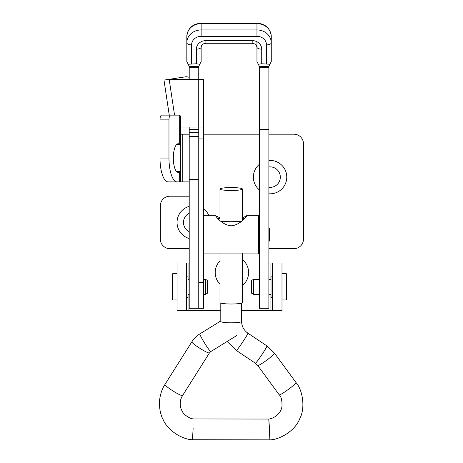 <?xml version="1.0" encoding="UTF-8"?>
<svg xmlns="http://www.w3.org/2000/svg" width="463" height="463" viewBox="0 0 463 463"><rect width="100%" height="100%" fill="white"/><g stroke="black" fill="none" stroke-linecap="round" stroke-linejoin="round"><path stroke-width="0.69" d="M189.211 206.371A16.697 16.697 0 0 0 189.211 238.509M189.211 213.24A10.255 10.255 0 0 0 189.211 231.645M219.983 260.843A16.697 16.697 0 0 0 219.983 284.213M268.876 187.312A10.255 10.255 0 0 0 280.323 177.126A10.255 10.255 0 0 0 268.876 166.94M268.876 193.777A16.697 16.697 0 0 0 286.765 177.126A16.697 16.697 0 0 0 268.876 160.47M259.338 164.336A16.697 16.697 0 0 0 259.338 189.911M209.039 215.746A16.697 16.697 0 0 0 203.523 208.911M242.404 285.515A16.697 16.697 0 0 0 242.404 259.546M268.876 248.677L293.918 248.677A9.538 9.538 0 0 0 303.462 239.139L303.462 143.733A9.538 9.538 0 0 0 293.918 134.195L268.876 134.195M170.598 115.113A4.769 1.632 90 0 0 168.966 119.882L168.966 158.045A23.85 8.16 90 0 0 177.126 181.895L168.162 181.895A23.85 8.16 90 0 1 160.001 158.045L160.001 119.882A4.769 1.632 90 0 1 161.633 115.113L179.667 115.137C180.333 115.38 180.576 116.96 180.391 119.882L180.391 144.67L179.667 144.387A14.312 4.896 90 0 0 178.209 143.733A14.312 4.896 90 0 0 173.312 158.045A14.312 4.896 90 0 0 178.209 172.352A14.312 4.896 90 0 0 179.667 171.698L180.391 171.42L180.391 181.895L180.391 134.195L189.211 134.195M203.523 134.195L259.338 134.195M177.126 181.895L189.211 181.895M189.211 196.208L169.892 196.208A9.538 9.538 0 0 0 160.354 205.746L160.354 239.139A9.538 9.538 0 0 0 169.892 248.677L189.211 248.677M189.211 262.99L186.589 262.99L186.589 310.69L220.793 310.69M241.593 310.69L281.996 310.69L281.996 262.99L268.876 262.99M186.589 262.99L177.051 262.99L177.051 310.69L186.589 310.69M272.452 262.99L272.452 310.69M179.667 181.895L179.667 171.698L176.744 171.698M179.418 115.113L169.267 115.113L163.989 80.099L169.18 79.329L174.545 115.113M176.467 144.67L180.391 144.67M176.467 171.42L180.391 171.42M179.667 115.137L179.667 144.387L176.744 144.387M203.523 225.533A10.255 10.255 0 0 0 203.761 224.642M203.761 220.243A10.255 10.255 0 0 0 203.523 219.352M256.953 61.666L256.953 47.07A4.769 2.101 -0 0 0 261.722 49.171L261.722 63.767L258.348 64.253L256.953 61.666M256.953 41.751L256.953 55.369M196.37 63.767L196.37 49.171A4.769 2.101 0 0 0 201.139 47.07L201.139 61.666L199.744 64.253L196.37 63.767L188.227 64.253L186.826 61.666L186.826 42.787A14.312 12.848 0 0 1 201.139 29.939L256.953 29.939A14.312 12.848 0 0 1 271.26 42.787L271.26 61.666L269.865 64.253L261.722 63.767M201.139 55.369L201.139 61.666M271.26 61.666L271.26 36.484A14.312 12.848 180 0 0 256.953 23.636L201.139 23.636A14.312 12.848 180 0 0 186.826 36.484L186.826 42.787A4.769 2.101 180 0 0 191.601 44.888L191.601 63.767M256.953 36.322L256.953 23.15C265.588 23.879 270.357 28.324 271.26 36.484L271.26 42.787A4.769 2.101 -0 0 1 266.491 44.888A9.538 8.566 180 0 0 256.953 36.322L201.139 36.322A9.538 8.566 180 0 0 191.601 44.888M268.876 67.395L268.876 66.429L259.338 66.429L259.338 67.395L268.876 67.395L268.876 308.306L259.338 308.306L259.338 282.997L268.876 282.997M259.338 67.395L259.338 129.409L268.876 129.409M259.338 129.409L259.338 282.997M199.744 64.253L198.754 66.429L198.754 79.318L203.523 79.312L203.523 308.306L189.211 308.306L189.211 127.036M189.211 129.409L198.754 129.409L198.754 308.306L198.754 282.337L203.523 282.337M188.227 64.253L189.211 66.429L189.211 79.323M198.754 67.395L189.211 67.395M268.876 66.429L269.865 64.253M259.338 66.429L258.348 64.253M286.765 274.2L286.765 299.48A0.475 0.475 0 0 1 286.29 299.96L286.29 273.72A0.475 0.475 0 0 1 286.765 274.2M253.533 279.328L253.533 294.352L251.467 293.16L251.467 280.52L253.533 279.328L259.338 279.328M272.452 297.576L271.023 297.576L271.023 276.11L272.452 276.11M281.996 299.96L286.29 299.96M281.996 273.72L286.29 273.72M253.533 294.352L259.338 294.352M268.876 294.352L271.023 294.352M268.876 279.328L271.023 279.328M172.277 299.48L172.277 274.2A0.475 0.475 0 0 1 172.757 273.72L172.757 299.96A0.475 0.475 0 0 1 172.277 299.48M205.514 294.352L205.514 279.328L207.58 280.52L207.58 293.16L205.514 294.352L203.523 294.352M186.589 276.11L188.019 276.11L188.019 297.576L186.589 297.576M177.051 273.72L172.757 273.72M177.051 299.96L172.757 299.96M205.514 279.328L203.523 279.328M189.211 279.328L188.019 279.328M189.211 294.352L188.019 294.352M242.404 217.778L246.698 215.908C246.414 216.725 239.892 225.105 231.234 225.817C222.547 225.174 215.961 216.725 215.689 215.908L219.983 217.778M268.876 241.507L269.356 241.032L269.356 228.629L268.876 228.149M246.495 215.746L258.62 215.746L258.62 253.909L203.761 253.909L203.761 215.746L215.885 215.746M220.735 221.181A15.505 2.014 -0 0 0 231.193 221.708A15.505 2.014 -0 0 0 241.645 221.181M244.505 218.663A15.505 2.014 -0 0 0 242.404 218.304M219.983 218.304A15.505 2.014 -0 0 0 217.876 218.663M219.983 253.255L219.983 302.542A11.21 1.458 -0 0 0 231.066 304A11.21 1.458 -0 0 0 242.404 302.542L242.404 253.255M231.066 190.484A11.21 1.458 -0 0 0 242.404 189.026A11.21 1.458 -0 0 0 231.321 187.567A11.21 1.458 -0 0 0 219.983 189.026A11.21 1.458 -0 0 0 231.066 190.484M269.472 428.096L268.795 419.137L269.888 439.85C279.148 439.908 295.116 431.001 299.711 418.824C305.684 407.741 302.524 389.753 296.002 382.542A10.4 1.024 143.8 0 1 296.025 382.641A10.4 1.024 143.8 0 1 287.494 390.037A10.4 1.024 143.8 0 1 279.218 394.829C281.186 396.502 282.112 400.235 282.002 406.034C281.382 413.314 274.067 418.552 268.812 419.05L193.598 418.94C190.021 418.841 183.51 414.819 181.849 410.554C180.593 408.106 180.066 405.345 180.269 402.278C180.281 400.536 181.045 398.29 182.555 395.558A10.4 1.21 -147.8 0 1 173.637 391.362A10.4 1.21 -147.8 0 1 164.938 384.533A10.4 1.21 -147.8 0 1 164.961 384.464C162.062 388.839 160.256 394.216 159.538 400.588C159.203 408.175 160.395 414.512 163.121 419.6C167.971 431.198 183.157 439.653 192.463 439.734L193.152 427.986M269.888 439.85L192.463 439.734M169.186 79.323L185.217 76.87A7.153 7.153 180 0 1 189.211 77.408A7.153 7.153 180 0 0 185.217 76.87L168.706 79.393L203.523 79.312L169.18 79.329M198.754 127.036L198.754 132.655L189.211 132.655M198.754 138.946L203.523 138.946M203.5 127.024L180.391 127.036M169.18 79.266L163.989 80.099L169.244 115.113M182.775 134.195L182.775 181.895M188.973 262.99L188.973 279.328M188.973 294.352L188.973 310.69M270.068 310.69L270.068 294.352M270.068 279.328L270.068 262.99M160.001 119.882L168.966 119.882M160.001 158.045L168.966 158.045M256.953 23.15L201.139 23.15L201.139 36.322M196.37 49.171A9.538 8.566 0 0 1 205.908 40.605L252.179 40.605A9.538 8.566 0 0 1 261.722 49.171M266.491 63.767L266.491 44.888M198.754 66.429L189.211 66.429M198.754 136.573L189.211 136.573M198.754 136.602L189.211 136.602M198.754 179.534L189.211 179.534L198.754 179.534M198.754 187.966L189.211 187.966M198.754 282.997L189.211 282.997M205.908 40.605L205.908 43.273C201.758 44.112 202.03 44.361 201.139 47.07M252.179 40.605L252.179 43.273L205.908 43.273M241.593 303.086L241.593 321.461A10.4 1.354 180 0 1 241.588 321.478A10.4 1.354 180 0 1 231.072 322.809A10.4 1.354 180 0 1 220.793 321.461L220.793 303.086M241.593 321.461C241.715 326.357 243.81 330.252 247.873 333.152A10.4 0.66 123.8 0 1 247.896 333.25A10.4 0.66 123.8 0 1 242.299 342.649A10.4 0.66 123.8 0 1 236.292 350.427L255.368 363.212L257.752 365.492L279.218 394.829M247.873 333.152L266.948 345.936A10.4 0.66 123.8 0 1 266.977 346.035A10.4 0.66 123.8 0 1 261.375 355.434A10.4 0.66 123.8 0 1 255.368 363.212M266.948 345.936L274.53 353.211A10.4 1.024 143.8 0 1 274.553 353.304A10.4 1.024 143.8 0 1 266.387 360.44A10.4 1.024 143.8 0 1 257.752 365.492M182.555 395.558L209.45 352.916A10.4 1.21 -147.8 0 1 200.271 348.558A10.4 1.21 -147.8 0 1 191.838 341.891A10.4 1.21 -147.8 0 1 191.861 341.821C193.928 338.563 196.596 335.918 199.877 333.881L220.793 320.952M209.45 352.916L210.81 351.573A10.4 0.816 -121.7 0 1 204.935 343.615A10.4 0.816 -121.7 0 1 199.831 333.973A10.4 0.816 -121.7 0 1 199.877 333.881M198.28 79.329L198.28 127.036M252.179 43.273C256.901 44.506 255.605 43.927 256.953 47.07M201.139 23.15C192.504 23.879 187.735 28.324 186.826 36.484M259.338 241.987L258.62 241.987M259.338 227.674L258.62 227.674M227.136 341.48L236.292 350.427M242.404 220.562L242.404 189.026M274.53 353.211L296.002 382.542M164.961 384.464L191.861 341.821M210.81 351.573L236.662 335.594M219.983 220.562L219.983 189.026"/></g></svg>

